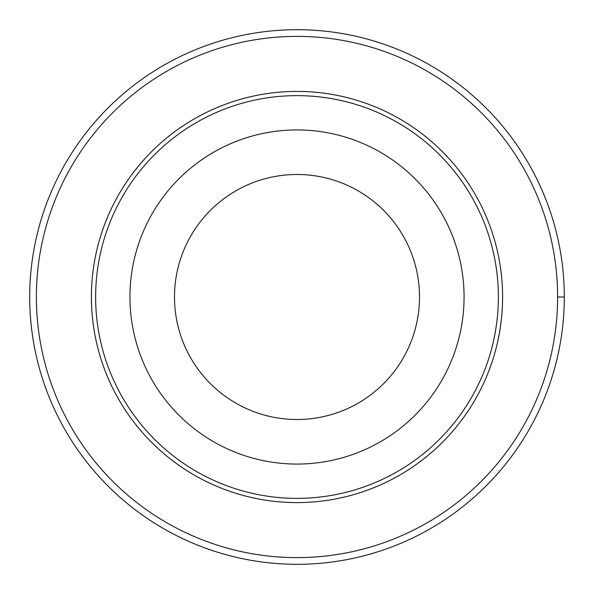 <?xml version="1.0" encoding="UTF-8"?>
<svg xmlns="http://www.w3.org/2000/svg" width="594" height="594" viewBox="0 0 594 594"><rect width="100%" height="100%" fill="white"/><g stroke="black" fill="none" stroke-linecap="round" stroke-linejoin="round"><path stroke-width="0.89" d="M36.383 297A260.618 260.618 0 0 1 427.309 71.302A260.618 260.618 0 0 1 427.309 522.698A260.618 260.618 0 0 1 36.383 297M91.402 297A205.598 205.598 0 0 1 399.799 118.948A205.598 205.598 0 0 1 399.799 475.051A205.598 205.598 0 0 1 91.402 297M129.938 297A167.062 167.062 0 0 1 380.531 152.316A167.062 167.062 0 0 1 380.531 441.684A167.062 167.062 0 0 1 129.938 297M95.634 297A201.366 201.366 0 0 1 397.683 122.609A201.366 201.366 0 0 1 397.683 471.391A201.366 201.366 0 0 1 95.634 297M174.488 297A122.513 122.513 0 0 1 358.256 190.904A122.513 122.513 0 0 1 358.256 403.096A122.513 122.513 0 0 1 174.488 297M29.7 297A267.3 267.3 0 0 1 430.65 65.511A267.3 267.3 0 0 1 430.65 528.489A267.3 267.3 0 0 1 29.7 297M557.618 297L564.3 297"/></g></svg>
